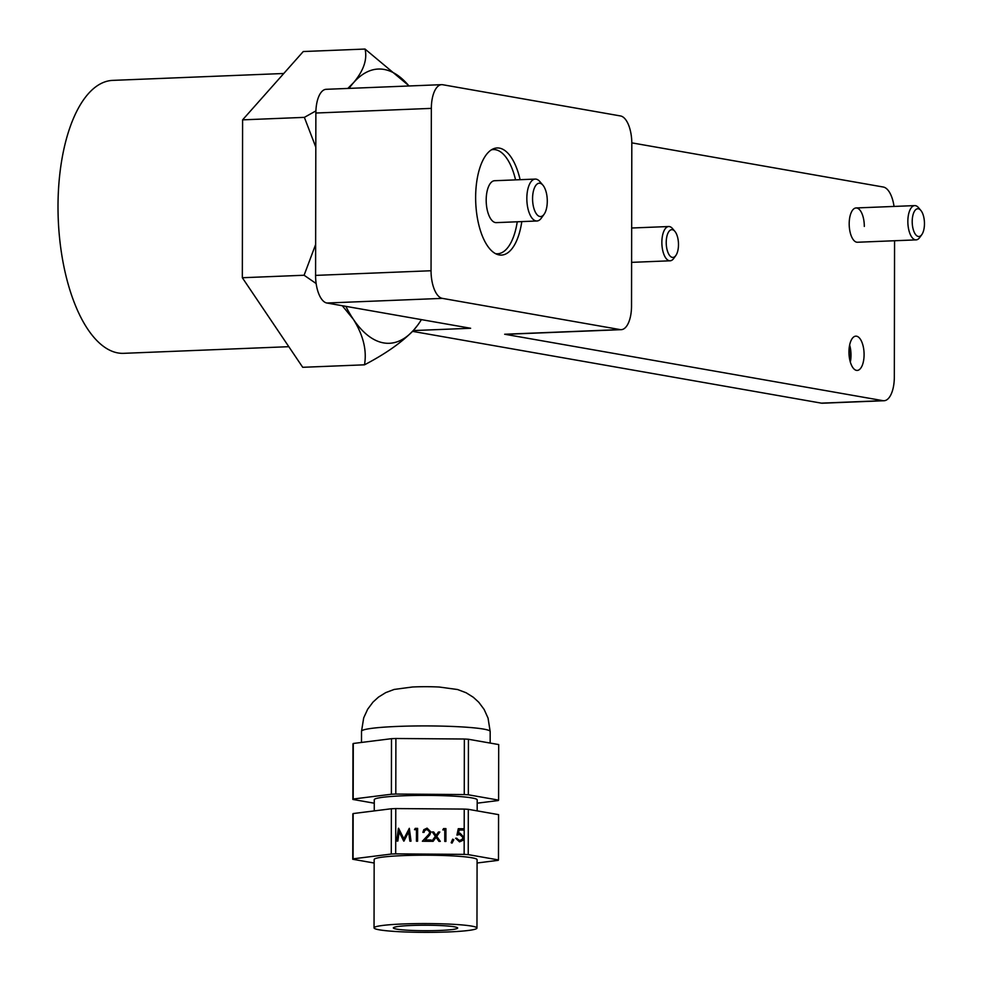 <?xml version="1.0" encoding="UTF-8"?>
<svg xmlns="http://www.w3.org/2000/svg" width="981" height="981" viewBox="0 0 981 981"><rect width="100%" height="100%" fill="white"/><g stroke="black" fill="none" stroke-linecap="round" stroke-linejoin="round"><path stroke-width="1.47" d="M849.546 345.545A21.447 9.43 -92.3 0 1 850.588 355.576A21.447 9.43 -92.3 0 1 850.184 361.56M849.644 345.054A17.155 7.541 -92.3 0 1 851.005 355.147A17.155 7.541 -92.3 0 1 850.331 362.05M521.794 221.596A53.612 23.556 -92.3 0 1 501.438 255.085A53.612 23.556 -92.3 0 1 475.638 197.365A53.612 23.556 -92.3 0 1 497.134 147.959A53.612 23.556 -92.3 0 1 520.114 179.695M921.809 234.618A13.893 6.107 87.7 0 0 924.433 222.38A13.893 6.107 87.7 0 0 920.828 210.4A13.893 6.107 87.7 0 0 918.363 208.781A13.893 6.107 87.7 0 0 912.207 221.547A13.893 6.107 87.7 0 0 918.314 236.47A13.893 6.107 87.7 0 0 921.809 234.618L919.7 237.537A17.155 7.541 -92.3 0 1 916.095 239.879L857.443 242.246A17.155 7.541 -92.3 0 1 849.19 223.778A17.155 7.541 -92.3 0 1 856.057 207.96A17.155 7.541 -92.3 0 1 864.31 226.427M848.957 351.958A17.155 7.541 -92.3 0 1 855.837 336.152A17.155 7.541 -92.3 0 1 864.089 354.619A17.155 7.541 -92.3 0 1 857.222 370.426A17.155 7.541 -92.3 0 1 848.957 351.958M882.937 400.665A25.727 11.306 87.7 0 0 884.016 400.739L822.421 403.216A25.727 11.306 -92.3 0 1 821.342 403.142L882.937 400.665L504.675 334.239L620.139 329.591L442.357 298.371L326.894 303.019L470.635 328.267L413.259 330.572M884.016 400.739A25.727 11.306 87.7 0 0 894.329 377.023L894.562 240.75M894.034 206.439A25.727 11.306 87.7 0 0 883.305 187.028L631.813 142.858M620.139 329.591A25.727 11.306 87.7 0 0 621.218 329.665L505.755 334.313A25.727 11.306 -92.3 0 1 504.675 334.239M621.218 329.665A25.727 11.306 87.7 0 0 631.531 305.949L631.813 143.582A25.727 11.306 87.7 0 0 620.519 115.954L442.738 84.734A25.727 11.306 87.7 0 0 441.658 84.66A25.727 11.306 87.7 0 0 431.346 108.376L315.87 113.023A25.727 11.306 -92.3 0 1 326.183 89.308L441.658 84.66M326.894 303.019A25.727 11.306 -92.3 0 1 315.588 275.391L431.051 270.744L431.346 108.376M431.051 270.744A25.727 11.306 87.7 0 0 442.357 298.371M315.588 275.391L315.87 113.023M412.535 331.357L821.342 403.142M539.955 183.263A16.677 7.333 87.7 0 0 532.573 198.591A16.677 7.333 87.7 0 0 539.906 216.507A16.677 7.333 87.7 0 0 544.099 214.275A16.677 7.333 87.7 0 0 547.251 199.584A16.677 7.333 87.7 0 0 542.934 185.201A16.677 7.333 87.7 0 0 539.955 183.263M544.099 214.275L541.328 218.125A20.969 9.221 -92.3 0 1 536.926 220.995A20.969 9.221 -92.3 0 1 536.043 220.933A20.969 9.221 -92.3 0 1 526.846 199.413A20.969 9.221 -92.3 0 1 535.234 179.082A20.969 9.221 -92.3 0 1 536.116 179.143A20.969 9.221 -92.3 0 1 539.857 181.583L542.934 185.201M535.234 179.082L494.596 180.725A20.969 9.221 87.7 0 0 486.196 201.044A20.969 9.221 87.7 0 0 495.405 222.564A20.969 9.221 87.7 0 0 496.276 222.626L536.926 220.995M515.565 179.879A52.152 22.919 87.7 0 0 504.81 155.783A52.152 22.919 87.7 0 0 495.528 149.713A52.152 22.919 87.7 0 0 491.407 149.835M421.413 319.622A137.23 60.319 -92.3 0 1 418.127 324.564A137.23 60.319 -92.3 0 1 413.872 329.898A137.23 60.319 -92.3 0 1 383.583 342.896A137.23 60.319 -92.3 0 1 353.344 319.266A137.23 60.319 -92.3 0 1 345.852 306.354M417.771 325.054L413.872 329.898C402.492 341.915 386.024 353.565 364.491 364.822L302.712 367.299L242.332 277.733L242.601 119.854L303.264 51.539L365.042 49.05L408.501 85.396A137.23 60.319 -92.3 0 1 408.979 85.972M283.767 73.489L112.741 80.381A136.592 60.037 87.7 0 0 58.063 212.767A136.592 60.037 87.7 0 0 118.002 352.952A136.592 60.037 87.7 0 0 123.729 353.332L288.819 346.685M495.589 253.674A52.152 22.919 87.7 0 0 508.477 246.66A52.152 22.919 87.7 0 0 517.245 221.78M349.077 88.388A137.23 60.319 -92.3 0 1 353.761 82.441A137.23 60.319 -92.3 0 1 408.501 85.396M315.808 147.187L304.38 117.364L242.601 119.854M304.38 117.364L315.919 110.902M347.826 88.437L353.761 82.441C363.693 70.473 367.446 59.338 365.042 49.05M316.152 283.546L304.098 275.244L242.332 277.733M304.098 275.244L315.637 244.502M364.491 364.822C366.992 350.389 363.289 335.208 353.344 319.266L342.283 305.729M411.321 925.475A32.165 2.747 -179.9 0 0 393.344 927.903A32.165 2.747 -179.9 0 0 439.684 930.454A32.165 2.747 -179.9 0 0 457.673 928.026A32.165 2.747 -179.9 0 0 411.321 925.475M402.811 923.979A51.466 4.402 0.1 0 1 476.962 928.051A51.466 4.402 0.1 0 1 448.194 931.95A51.466 4.402 0.1 0 1 374.043 927.879A51.466 4.402 0.1 0 1 402.811 923.979M374.043 927.879L374.166 859.503A51.466 4.402 0.1 0 1 402.933 855.616A51.466 4.402 0.1 0 1 477.085 859.687L476.962 928.051M374.252 810.907L374.264 799.687A51.466 4.402 0.1 0 1 403.032 795.799A51.466 4.402 0.1 0 1 477.195 799.871L477.171 810.882M439.341 687.043A25.727 2.195 -179.9 0 0 414.571 686.908A25.727 2.195 -179.9 0 0 412.498 686.994L394.227 689.422L385.717 692.623L378.494 697.099L373.025 702.065L367.667 709.214L363.693 717.871L361.523 731.299A64.329 5.494 0.1 0 1 397.477 726.431A64.329 5.494 0.1 0 1 490.181 731.532L488.048 718.092L484.111 709.41L478.765 702.249L473.32 697.27L466.122 692.758L457.612 689.533L439.341 687.043M374.153 863.022L352.755 859.27L352.841 813.972A72.901 6.229 0.1 0 1 353.16 813.556L353.086 858.853L391.284 854.046A72.901 6.229 0.1 0 1 393.467 853.948A72.901 6.229 0.1 0 1 395.686 853.862L464.148 854.377L464.234 809.08L395.772 808.577L395.686 853.862M391.284 854.046L391.37 808.749A72.901 6.229 0.1 0 1 393.553 808.663A72.901 6.229 0.1 0 1 395.772 808.577M391.394 794.23L391.493 738.681L353.283 743.475L353.197 799.025L391.394 794.23A72.901 6.229 0.1 0 1 393.577 794.132A72.901 6.229 0.1 0 1 395.797 794.046L464.258 794.561L464.356 739.012L395.895 738.497L395.797 794.046M391.493 738.681A72.901 6.229 0.1 0 1 393.675 738.583A72.901 6.229 0.1 0 1 395.895 738.497M399.108 831.827L397.857 841.06L396.704 841.06L398.421 828.246L403.865 838.804L409.335 828.332L411.014 841.158L409.862 841.158L408.648 831.925L403.743 841.109L399.108 831.827L397.746 841.06M416.471 829.705L414.497 829.681L415.245 828.381L417.624 828.393L417.599 841.208L416.447 841.208L416.471 829.705M429.801 832.072L427.017 829.448L424.712 830.502L424.037 832.391L422.885 832.379L423.792 829.705L427.078 828.136L430.953 831.974L429.788 834.917L425.129 839.957L431.1 839.994L431.1 841.318L422.37 841.244L428.979 834.169L429.801 832.072M431.75 841.318L435.356 836.315L432.265 831.949L433.639 831.962L436.042 835.358L438.47 831.998L439.831 832.011L436.729 836.327L440.31 841.379L438.936 841.367L436.042 837.284L433.124 841.33L431.75 841.318M444.773 829.914L442.799 829.901L443.559 828.589L445.926 828.602L445.914 841.428L444.761 841.416L444.773 829.914M452.033 843.108L451.174 842.728L452.633 839.172L453.811 839.748L452.033 843.108M456.95 835.101L458.274 828.7L463.535 828.737L463.535 830.049L459.169 830.024L458.47 833.384L459.991 833.151L464.013 837.369L463.032 840.288L459.537 841.857L455.625 838.203L459.599 840.545L462.223 839.282L462.873 837.308L459.77 834.463L456.95 835.101M464.356 739.012A72.901 6.229 0.1 0 1 468.428 739.257L468.329 794.794L498.593 800.116L498.691 744.567L468.428 739.257M374.264 803.206L352.866 799.441L352.964 743.905A72.901 6.229 0.1 0 1 353.283 743.475M464.258 794.561A72.901 6.229 0.1 0 1 468.329 794.794M498.593 800.116A72.901 6.229 0.1 0 1 498.262 800.533L477.183 803.181M464.234 809.08A72.901 6.229 0.1 0 1 468.305 809.325L468.231 854.623L498.483 859.932L498.569 814.635L468.305 809.325M391.37 808.749L353.16 813.556M464.148 854.377A72.901 6.229 0.1 0 1 468.231 854.623M498.483 859.932A72.901 6.229 0.1 0 1 498.164 860.349L477.085 862.998M403.865 838.804L398.58 828.246M409.187 828.516L410.855 841.158M403.951 841.109L408.648 831.925M415.147 828.565L417.624 828.393M417.477 828.577L417.452 841.208M424.638 830.588L423.915 832.391M423.718 829.791L427.078 828.136M426.931 828.32L430.953 831.974M430.806 832.158L429.715 835.015M431.1 839.994L425.129 839.957M430.953 840.177L430.953 841.306M422.406 841.244L427.36 835.984M427.213 836.168L428.905 834.267M432.4 832.133L433.639 831.962M433.492 832.146L436.042 835.358M438.335 832.182L439.831 832.011M439.696 832.195L436.729 836.327M436.582 836.511L440.04 841.379M433.112 841.33L436.042 837.284M443.449 828.773L445.926 828.602M445.791 828.786L445.766 841.428M452.548 839.38L453.811 839.748M453.663 839.932L451.996 843.096M458.237 828.884L463.535 828.737M463.4 828.92L463.4 830.049M458.47 833.384L459.169 830.024M458.335 833.568L459.991 833.151M459.844 833.335L464.013 837.369M463.878 837.553L462.958 840.386M455.65 838.387L456.778 838.215M456.631 838.399L459.599 840.545M459.464 840.717L462.149 839.368M916.095 239.879A17.155 7.541 -92.3 0 1 915.383 239.83A17.155 7.541 -92.3 0 1 907.854 222.233A17.155 7.541 -92.3 0 1 914.721 205.605A17.155 7.541 -92.3 0 1 915.445 205.654A17.155 7.541 -92.3 0 1 918.498 207.641L920.828 210.4M672.328 257.39A13.893 6.107 87.7 0 0 675.823 255.526A13.893 6.107 87.7 0 0 678.46 243.3A13.893 6.107 87.7 0 0 674.854 231.32A13.893 6.107 87.7 0 0 672.377 229.701A13.893 6.107 87.7 0 0 666.222 242.466A13.893 6.107 87.7 0 0 672.328 257.39M675.823 255.526L673.714 258.457A17.155 7.541 -92.3 0 1 670.121 260.799A17.155 7.541 -92.3 0 1 669.398 260.75A17.155 7.541 -92.3 0 1 661.868 243.141A17.155 7.541 -92.3 0 1 668.735 226.525A17.155 7.541 -92.3 0 1 669.459 226.574A17.155 7.541 -92.3 0 1 672.512 228.561L674.854 231.32M490.157 743.071L490.181 731.532M361.499 742.445L361.523 731.299M914.721 205.605L856.057 207.96M670.121 260.799L631.605 262.356M668.735 226.525L631.666 228.009"/></g></svg>
